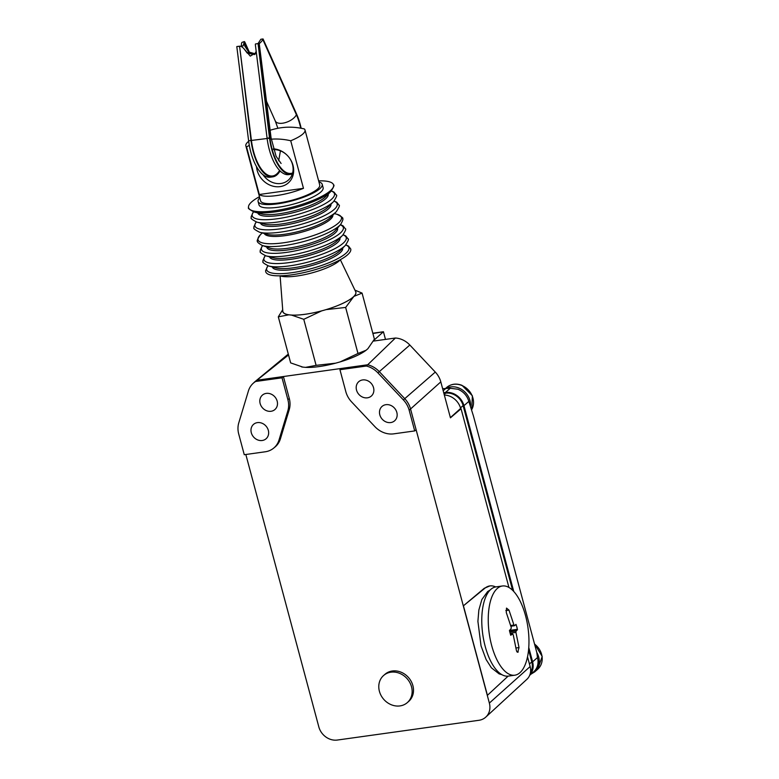 <?xml version="1.0" encoding="UTF-8"?>
<svg xmlns="http://www.w3.org/2000/svg" width="779" height="779" viewBox="0 0 779 779"><rect width="100%" height="100%" fill="white"/><g stroke="black" fill="none" stroke-linecap="round" stroke-linejoin="round"><path stroke-width="1.17" d="M256.184 51.307L254.704 54.579L247.294 53.147L243.954 48.726C241.889 46.594 240.448 45.844 239.63 46.497L251.023 140.473A37.83 16.466 82.1 0 0 272.718 176.862A37.83 16.466 82.1 0 0 280.07 170.883M251.023 140.473L248.618 140.814A37.83 16.466 82.1 0 0 270.313 177.193L272.718 176.862M292.622 172.987A36.925 16.067 82.1 0 1 269.894 137.873L271.073 137.873L259.241 43.624L258.063 43.624L269.495 137.893A37.83 16.466 82.1 0 0 291.19 174.282A37.83 16.466 82.1 0 0 292.32 174.029M269.495 137.893L267.09 138.234A37.83 16.466 82.1 0 0 288.785 174.623L291.19 174.282M257.674 43.653L255.483 43.955L255.337 44.569L267.09 138.234M301.152 128.262A37.83 16.466 82.1 0 0 296.653 114.201L263.059 38.95L260.868 39.252L258.015 43.624M239.28 46.808L238.987 46.263L243.145 45.922L244.372 41.56L244.762 46.01L248.657 51.959L255.346 53.878M263.059 38.95L262.805 39.486A11.704 5.833 155.9 0 1 259.222 43.605M243.954 48.726L250.283 56.117L256.33 52.446M238.987 46.263L236.797 46.565L248.618 140.814M241.675 45.718L241.811 46.029A11.704 5.833 155.9 0 1 241.675 45.718A11.704 5.833 155.9 0 1 241.928 42.407L244.372 41.56M249.796 53.186L244.791 41.988M502.377 585.993L495.911 586.899A45.036 19.602 82.1 0 0 485.171 646.307A45.036 19.602 82.1 0 0 508.366 676.104L514.831 675.198A45.036 19.602 82.1 0 0 525.572 615.799A45.036 19.602 82.1 0 0 502.377 585.993A45.036 19.602 82.1 0 0 491.637 645.401A45.036 19.602 82.1 0 0 514.831 675.198M511.238 627.377L506.272 612.498L506.506 608.097L508.989 610.132L513.955 625.011L514.637 625.664L515.99 624.378L516.857 626.959L517.441 629.773L516.078 631.058L515.941 632.431L519.018 647.573L517.743 652.247M510.673 625.469L513.955 625.011L514.637 625.664M517.353 652.169L518.113 652.062C517.295 652.549 516.691 651.848 516.302 649.939L513.234 634.797L512.553 634.135L510.683 635.245L509.427 630.523L511.102 628.741L511.248 627.377M510.372 629.344L510.625 630.279L517.47 629.325M509.7 631.506L510.625 630.279M513.234 634.797L512.553 634.135L510.479 634.427M508.132 676.133L487.42 695.326L463.427 605.799L484.256 588.291L489.874 585.925A46.837 20.381 82.1 0 0 484.908 588.203L463.427 605.799M495.678 586.938A46.837 20.381 82.1 0 0 489.874 585.925M508.95 587.493L461.061 408.751L450.437 417.826L440.807 381.876A20.536 17.781 -131.1 0 0 435.295 372.08L409.832 345.029A20.536 17.781 -131.1 0 0 395.391 338.018L367.688 364.767L256.963 380.23L288.522 354.951M489.358 703.086L530.139 666.551A14.752 12.776 -131.1 0 1 526.896 679.307L485.794 717.108A16.213 14.041 48.9 0 0 489.358 703.086L410.552 408.975L440.807 381.876M530.139 666.551L527.539 656.872M372.898 333.529L383.434 331.747L385.478 339.401M444.332 395.041A16.34 14.149 48.9 0 1 460.632 408.43L461.061 408.751M383.434 331.747L372.82 333.227M528.785 647.573L532.602 661.829A16.213 14.041 48.9 0 1 529.749 675.15M513.76 591.504L463.963 405.655L468.851 401.389C467.098 395.664 463.476 391.623 457.984 389.257L450.281 388.263L445.783 388.468A21.617 18.725 48.9 0 1 442.618 388.633M443.718 392.733L445.442 392.489A16.213 14.041 48.9 0 1 463.963 405.655M512.611 590.316L463.115 405.596A15.307 13.262 -131.1 0 0 445.617 393.171L443.894 393.414M530.431 672.783A15.307 13.262 -131.1 0 0 531.804 661.936L528.59 649.939M529.691 675.296L533.693 671.8A16.213 14.041 -131.1 0 0 537.491 657.564L536.809 652.52L473.418 415.928L468.851 401.389M382.995 332.127L373.764 340.384M373.384 341.095L395.391 338.018M354.922 290.119L362.069 293.108L374.407 339.167L367.912 348.671L366.149 350.209A37.83 9.319 165 0 1 340.121 361.904L335.632 363.17A37.83 9.319 165 0 1 305.572 367.367L302.846 367.104A37.83 9.319 165 0 1 301.609 366.89A37.83 9.319 165 0 1 301.512 366.87M362.069 293.118A43.595 10.731 -15 0 0 362.069 293.108L353.9 296.39L345.652 307.442L357.989 353.491L366.149 350.209M340.121 361.904L357.97 353.491L345.633 307.442L326.109 309.623L321.63 310.899L303.771 319.302L316.108 365.351L335.632 363.17M305.572 367.367L316.099 365.361L303.761 319.302L291.56 315.096L288.834 314.823L278.317 316.839L290.655 362.887L302.846 367.104M290.645 362.887A43.595 10.731 -15 0 0 290.655 362.887L278.307 316.839L282.699 309.711M353.9 296.39A37.83 9.319 -15 0 0 355.409 291.142M282.767 310.607A37.83 9.319 -15 0 0 288.834 314.823M291.56 315.096A37.83 9.319 -15 0 0 321.63 310.899M326.109 309.623A37.83 9.319 -15 0 0 352.147 297.929M340.345 259.728L355.672 291.687A37.752 9.299 165 0 1 353.023 297.159A37.752 9.299 165 0 1 312.447 313.022A37.752 9.299 165 0 1 282.816 311.211L280.109 275.873M279.992 275.824A33.185 8.17 -15 0 0 309.604 273.507A33.185 8.17 -15 0 0 339.099 260.965A33.185 8.17 -15 0 0 340.423 259.631M267.888 265.766L265.59 270.683L265.736 271.764A43.994 10.828 -15 0 0 301.161 273.186A43.994 10.828 -15 0 0 347.473 254.899A43.994 10.828 -15 0 0 350.735 248.988L348.495 246.067L345.876 244.869M259.475 196.697A43.994 10.828 -15 0 0 251.831 201.761A43.994 10.828 -15 0 0 248.569 207.672A43.994 10.828 -15 0 0 283.984 209.093A43.994 10.828 -15 0 0 330.296 190.816A43.994 10.828 -15 0 0 333.558 184.905A43.994 10.828 -15 0 0 318.63 180.855M259.767 197.798A33.185 8.17 -15 0 0 258.102 201.508L259.008 204.877A33.185 8.17 -15 0 0 285.727 205.948A33.185 8.17 -15 0 0 320.656 192.16A33.185 8.17 -15 0 0 323.119 187.7L322.214 184.321A33.185 8.17 -15 0 0 318.923 181.945M258.102 201.508A33.185 8.17 -15 0 0 284.822 202.579A33.185 8.17 -15 0 0 319.75 188.781A33.185 8.17 -15 0 0 322.214 184.321M248.676 141.272A30.624 7.537 -15 0 0 248.121 141.739A30.624 7.537 -15 0 0 245.843 145.848L260.585 200.846A30.624 7.537 -15 0 0 285.241 201.829A30.624 7.537 -15 0 0 317.472 189.102A30.624 7.537 -15 0 0 319.741 184.993L305.008 129.996A30.624 7.537 -15 0 0 304.297 128.924A69.769 60.421 -131.1 0 0 277.908 128.282A72.058 72.058 0 0 0 270.118 130.268M271.248 139.188A69.769 60.421 48.9 0 1 290.723 140.765A30.624 7.537 -15 0 0 302.739 134.115A30.624 7.537 -15 0 0 305.008 129.996M290.723 140.765L303.469 188.333A30.624 7.537 165 0 1 259.3 194.497L246.553 146.929A69.769 60.421 48.9 0 1 249.309 145.381M245.843 145.848A30.624 7.537 -15 0 0 246.553 146.929M259.3 194.497L303.469 188.333M273.332 148.847A20.098 17.401 48.9 0 1 292.982 165.304A20.098 17.401 48.9 0 1 280.099 186.619A20.098 17.401 48.9 0 1 257.138 170.309A20.098 17.401 48.9 0 1 256.505 166.56M273.556 149.617A18.014 15.599 48.9 0 1 292.485 164.379A18.014 15.599 48.9 0 1 288.259 180.192A18.014 15.599 48.9 0 1 263.01 174.72M281.375 172.052A18.014 15.599 48.9 0 1 279.895 171.185M288.318 354.182A20.536 17.781 -131.1 0 0 286.984 355.166L255.064 381.574A21.617 18.725 48.9 0 1 256.963 380.23L255.629 381.486L282.027 377.805L287.889 399.685A21.569 18.677 48.9 0 1 287.841 410.796L279.009 440.018A21.569 18.677 48.9 0 1 273.682 448.12A21.569 18.677 48.9 0 1 265.24 451.781L244.265 454.712L238.715 434A21.569 18.677 48.9 0 1 238.773 422.89L248.423 390.931A21.569 18.677 48.9 0 1 253.107 383.385A21.569 18.677 48.9 0 1 255.629 381.486M253.711 382.84A21.617 18.725 48.9 0 1 255.064 381.574M260.137 403.522A9.543 8.267 48.9 0 1 262.377 395.138A9.543 8.267 48.9 0 1 277.168 401.146A9.543 8.267 48.9 0 1 274.929 409.53A9.543 8.267 48.9 0 1 260.137 403.522M251.305 432.744A9.543 8.267 48.9 0 1 253.545 424.36A9.543 8.267 48.9 0 1 268.327 430.368A9.543 8.267 48.9 0 1 266.097 438.752A9.543 8.267 48.9 0 1 251.305 432.744M253.107 383.385L254.431 382.168A21.617 18.725 48.9 0 1 256.973 380.259L283.42 376.569L289.291 398.488A21.617 18.725 48.9 0 1 289.233 409.627L280.401 438.85A21.617 18.725 48.9 0 1 275.075 446.971L273.682 448.12M283.42 376.569L282.027 377.805M245.833 454.498L318.825 726.895A16.213 14.041 48.9 0 0 337.346 740.05L478.968 720.283A16.213 14.041 48.9 0 0 485.794 717.108M339.946 369.713L341.241 368.496L367.698 364.806A21.617 18.725 48.9 0 1 379.295 371.641L404.759 398.692A21.617 18.725 48.9 0 1 410.562 409.014L409.16 410.202L414.71 430.923L393.746 433.845A21.569 18.677 48.9 0 1 374.884 426.629L351.592 401.896A21.569 18.677 48.9 0 1 345.808 391.594L339.946 369.713L366.344 366.033A21.569 18.677 48.9 0 1 377.903 372.859L403.376 399.909A21.569 18.677 48.9 0 1 409.16 410.202M367.688 364.767A21.617 18.725 48.9 0 1 379.285 371.612L404.749 398.663A21.617 18.725 48.9 0 1 410.552 408.975M383.628 675.471L384.982 674.293A18.014 15.599 48.9 0 1 412.889 685.627A18.014 15.599 48.9 0 1 408.663 701.441L407.31 702.619A18.014 15.599 48.9 0 1 379.402 691.294A18.014 15.599 48.9 0 1 383.628 675.471A18.014 15.599 48.9 0 1 411.526 686.805A18.014 15.599 48.9 0 1 407.31 702.619M367.698 364.806L366.344 366.033M416.122 429.774L414.71 430.923M396.832 412.432A9.543 8.267 48.9 0 1 394.602 420.816A9.543 8.267 48.9 0 1 379.811 414.808A9.543 8.267 48.9 0 1 382.041 406.424A9.543 8.267 48.9 0 1 396.832 412.432M373.54 387.689A9.543 8.267 48.9 0 1 371.31 396.073A9.543 8.267 48.9 0 1 356.519 390.065A9.543 8.267 48.9 0 1 358.749 381.681A9.543 8.267 48.9 0 1 373.54 387.689M450.389 417.641L460.73 408.8M300.733 128.184A36.925 16.067 82.1 0 0 296.4 114.737A11.704 5.833 155.9 0 1 282.65 123.199A11.704 5.833 155.9 0 1 275.269 120.969L277.879 128.282M267.119 138.496L251.422 140.444L239.63 46.497M281.102 163.483L276.058 156.199L271.073 137.873L268.414 138.419M247.294 53.147L248.657 51.959M248.9 52.3L244.44 42.3M269.894 137.873L258.063 43.624M296.4 114.737L262.805 39.486M251.422 140.444A36.925 16.067 82.1 0 0 263.506 171.721A36.925 16.067 82.1 0 0 279.612 170.406M505.824 610.57L508.989 610.132M510.897 626.189L514.383 625.703M510.586 630.737L517.441 629.773M509.817 631.935L516.078 631.058M510.167 633.23L515.941 632.431M515.98 647.992L519.018 647.573M517.237 652.091L518.249 651.945M484.908 588.203L484.256 588.291M530.986 674.156L534.706 671.868A16.934 14.665 -131.1 0 0 536.809 652.52M534.706 671.868L537.656 669.297A16.934 14.665 -131.1 0 0 534.55 644.097M532.602 661.829L537.491 657.564M470.574 405.323A16.934 14.665 -131.1 0 0 458.763 387.981A16.934 14.665 -131.1 0 0 446.016 388.429M471.714 409.579A16.934 14.665 -131.1 0 0 461.704 385.41A16.934 14.665 -131.1 0 0 446.708 387.436C451.099 383.891 456.192 383.19 461.966 385.313L472.376 395.761L471.723 409.618M445.442 392.489L450.281 388.263M443.183 390.737L445.783 388.468M529.447 663.99L531.804 661.936M460.486 407.894L463.115 405.596M444.176 394.437L445.617 393.171M268.054 265.814A42.592 10.487 -15 0 0 294.267 272.348A42.592 10.487 -15 0 0 345.769 253.428A42.592 10.487 -15 0 0 345.759 244.986M272.261 266.944A36.457 8.978 -15 0 0 301.726 268.025A36.457 8.978 -15 0 0 339.956 252.902A36.457 8.978 -15 0 0 342.682 248.073M268.648 265.98L275.834 267.898A36.165 8.9 -15 0 0 308.27 264.792A36.165 8.9 -15 0 0 339.284 251.413A36.165 8.9 -15 0 0 340.063 250.682L345.331 245.434A43.176 10.633 -15 0 1 344.406 246.3A43.176 10.633 -15 0 1 307.374 262.28A43.176 10.633 -15 0 1 268.648 265.98C263.945 263.575 262.075 262.124 263.029 261.647L262.883 260.576L265.181 255.639M265.337 255.697A42.592 10.487 -15 0 0 291.56 262.231A42.592 10.487 -15 0 0 343.062 243.311A42.592 10.487 -15 0 0 343.052 234.868M269.544 256.827A36.457 8.978 -15 0 0 299.019 257.907A36.457 8.978 -15 0 0 337.249 242.785A36.457 8.978 -15 0 0 339.965 237.955M265.941 255.863L273.117 257.781A36.165 8.9 -15 0 0 305.563 254.675A36.165 8.9 -15 0 0 336.577 241.286A36.165 8.9 -15 0 0 337.356 240.565L342.614 235.316A43.176 10.633 -15 0 1 341.689 236.183A43.176 10.633 -15 0 1 304.667 252.162A43.176 10.633 -15 0 1 265.941 255.863C261.238 253.457 259.368 252.007 260.322 251.52L260.167 250.439L262.465 245.531M262.718 245.619A42.397 10.439 -15 0 0 289.058 251.997A42.397 10.439 -15 0 0 340.17 233.184A42.397 10.439 -15 0 0 340.287 224.829M266.778 247.04A36.613 9.017 -15 0 0 295.747 248.618A36.613 9.017 -15 0 0 334.853 233.291A36.613 9.017 -15 0 0 337.473 228.091M262.095 245.395L269.709 248.063A36.175 8.91 -15 0 0 302.018 245.482A36.175 8.91 -15 0 0 334.055 231.83A36.175 8.91 -15 0 0 335.447 230.448L340.715 224.333A43.273 10.653 -15 0 1 339.05 225.978A43.273 10.653 -15 0 1 300.733 242.308A43.273 10.653 -15 0 1 262.095 245.395C258.443 243.214 256.943 241.88 257.606 241.402C256.534 241.461 257.44 239.27 260.303 234.839A43.176 10.633 -15 0 0 284.647 242.62A43.176 10.633 -15 0 0 338.222 223.222A43.176 10.633 -15 0 0 336.986 214.293C341.679 216.698 343.558 218.149 342.604 218.626C343.412 218.714 342.779 220.613 340.715 224.333M264.285 233.496A35.532 8.744 -15 0 0 293.43 234.187A35.532 8.744 -15 0 0 330.169 219.561A35.532 8.744 -15 0 0 332.867 215.121M259.611 232.249L267.44 234.343A35.532 8.744 -15 0 0 299.311 231.295A35.532 8.744 -15 0 0 329.79 218.139A35.532 8.744 -15 0 0 330.549 217.429L336.294 211.703A43.176 10.633 -15 0 1 335.359 212.57A43.176 10.633 -15 0 1 298.338 228.549A43.176 10.633 -15 0 1 259.611 232.249C254.908 229.844 253.039 228.393 253.993 227.916L253.847 226.845L256.145 221.918M256.301 221.966A42.592 10.487 -15 0 0 282.524 228.5A42.592 10.487 -15 0 0 334.025 209.58A42.592 10.487 -15 0 0 334.006 201.138M260.507 223.096A36.457 8.978 -15 0 0 289.983 224.177A36.457 8.978 -15 0 0 328.212 209.054A36.457 8.978 -15 0 0 330.929 204.225M256.895 222.132L264.081 224.05A36.165 8.9 -15 0 0 296.526 220.944A36.165 8.9 -15 0 0 327.54 207.565A36.165 8.9 -15 0 0 328.31 206.834L333.578 201.586A43.176 10.633 -15 0 1 332.652 202.452A43.176 10.633 -15 0 1 295.631 218.432A43.176 10.633 -15 0 1 256.895 222.132C252.201 219.727 250.322 218.276 251.276 217.799L251.13 216.728L253.428 211.791M253.594 211.849A42.592 10.487 -15 0 0 279.807 218.383A42.592 10.487 -15 0 0 331.309 199.463A42.592 10.487 -15 0 0 331.299 191.021M257.8 212.979A36.457 8.978 -15 0 0 287.266 214.059A36.457 8.978 -15 0 0 325.495 198.937A36.457 8.978 -15 0 0 328.222 194.107M254.188 212.015L261.374 213.933A36.165 8.9 -15 0 0 293.81 210.827A36.165 8.9 -15 0 0 324.824 197.438A36.165 8.9 -15 0 0 325.603 196.717L330.871 191.468A43.176 10.633 -15 0 1 329.945 192.335A43.176 10.633 -15 0 1 292.914 208.314A43.176 10.633 -15 0 1 254.188 212.015C249.484 209.6 247.615 208.159 248.569 207.672M289.233 409.627L287.841 410.796M289.291 398.488L287.889 399.685M280.401 438.85L279.009 440.018M409.832 345.029L377.903 372.859M404.759 398.692L403.376 399.909M450.379 417.622L460.632 408.43M404.749 398.663L435.295 372.08M278.668 160.825L280.43 150.853M266.476 101.28L275.269 120.969M501.919 674.682L499.135 673.884L491.383 667.788L486.115 659.531L481.042 645.888L477.907 621.34L478.851 610.035L481.86 599.548L487.644 591.563L490.108 590.024M514.52 625.722L510.907 626.228M512.679 634.077L510.469 634.388M534.462 643.746L542.203 656.463L537.656 669.297M445.481 388.507L446.708 387.436M343.159 234.752L345.788 235.959L348.018 238.871C349.089 238.812 348.194 241.003 345.331 245.434M340.452 224.634L343.091 225.852L345.311 228.753C346.382 228.695 345.487 230.886 342.614 235.316M334.395 213.602L336.986 214.293M334.123 201.021L336.752 202.228L338.982 205.14C340.053 205.081 339.157 207.272 336.294 211.703M262.202 232.94L260.303 234.839M331.416 190.904L334.035 192.111L336.275 195.023C337.346 194.964 336.44 197.155 333.578 201.586M333.558 184.905C334.629 184.847 333.733 187.038 330.871 191.468"/></g></svg>
